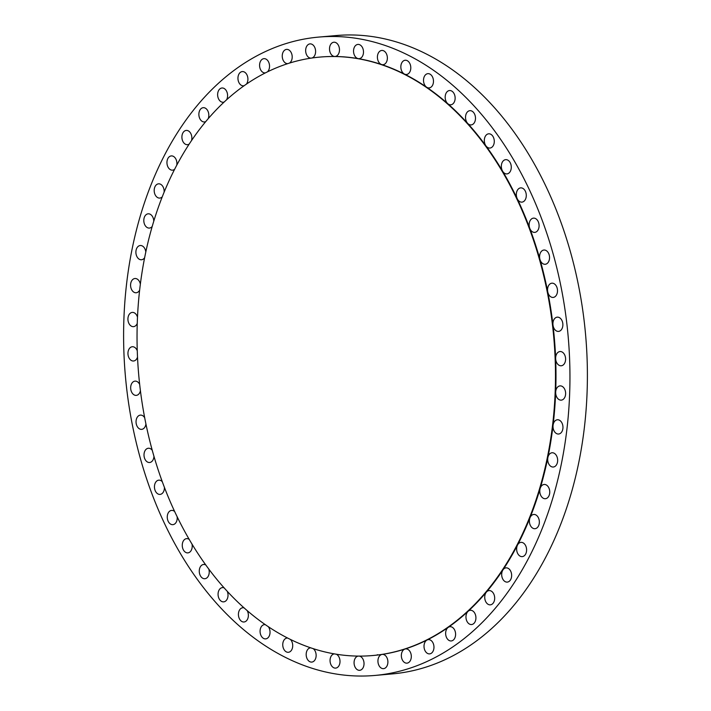 <?xml version="1.0" encoding="UTF-8"?>
<svg xmlns="http://www.w3.org/2000/svg" width="711" height="711" viewBox="0 0 711 711"><rect width="100%" height="100%" fill="white"/><g stroke="black" fill="none" stroke-linecap="round" stroke-linejoin="round"><path stroke-width="1.07" d="M372.813 655.524A300.389 208.359 -95 0 0 373.071 655.498A300.389 208.359 -95 0 0 382.074 654.422A300.389 208.359 -95 0 0 404.941 649.054A300.389 208.359 -95 0 0 427.08 639.998A300.389 208.359 -95 0 0 448.206 627.378A300.389 208.359 -95 0 0 468.051 611.344A300.389 208.359 -95 0 0 486.377 592.103A300.389 208.359 -95 0 0 502.953 569.893A300.389 208.359 -95 0 0 517.555 544.999A300.389 208.359 -95 0 0 530.015 517.741A300.389 208.359 -95 0 0 540.164 488.439A7.154 4.959 -95 0 0 543.942 498.535A7.154 4.959 -95 0 0 545.399 498.713A7.154 4.959 -95 0 0 549.754 492.199A7.154 4.959 -95 0 0 545.595 484.644A7.154 4.959 -95 0 0 544.146 484.467A7.154 4.959 -95 0 0 540.164 488.439A300.389 208.359 -95 0 0 547.888 457.484A300.389 208.359 -95 0 0 553.078 425.249A7.154 4.959 -95 0 0 558.615 434.021A7.154 4.959 -95 0 0 562.899 428.537A7.154 4.959 -95 0 0 557.362 419.774A7.154 4.959 -95 0 0 553.078 425.249A300.389 208.359 -95 0 0 555.673 392.152A7.154 4.959 -95 0 0 559.824 399.955A7.154 4.959 -95 0 0 561.281 400.133A7.154 4.959 -95 0 0 565.627 393.618A7.154 4.959 -95 0 0 561.477 386.064A7.154 4.959 -95 0 0 560.028 385.886A7.154 4.959 -95 0 0 555.673 392.152A300.389 208.359 -95 0 0 555.647 358.602A7.154 4.959 -95 0 0 559.797 365.605A7.154 4.959 -95 0 0 561.246 365.783A7.154 4.959 -95 0 0 565.601 359.268A7.154 4.959 -95 0 0 561.45 351.714A7.154 4.959 -95 0 0 559.992 351.536A7.154 4.959 -95 0 0 555.647 358.602A300.389 208.359 -95 0 0 552.989 325.025A7.154 4.959 -95 0 0 557.077 331.228A7.154 4.959 -95 0 0 558.526 331.406A7.154 4.959 -95 0 0 562.881 324.891A7.154 4.959 -95 0 0 558.73 317.337A7.154 4.959 -95 0 0 557.273 317.159A7.154 4.959 -95 0 0 552.989 325.025A300.389 208.359 -95 0 0 547.746 291.839A7.154 4.959 -95 0 0 551.7 297.251A7.154 4.959 -95 0 0 553.158 297.429A7.154 4.959 -95 0 0 557.504 290.915A7.154 4.959 -95 0 0 553.354 283.36A7.154 4.959 -95 0 0 551.905 283.182A7.154 4.959 -95 0 0 547.746 291.839A300.389 208.359 -95 0 0 539.969 259.462A7.154 4.959 -95 0 0 543.737 264.101A7.154 4.959 -95 0 0 545.195 264.279A7.154 4.959 -95 0 0 549.55 257.764A7.154 4.959 -95 0 0 545.39 250.21A7.154 4.959 -95 0 0 543.942 250.032A7.154 4.959 -95 0 0 539.969 259.462A300.389 208.359 -95 0 0 529.757 228.302A7.154 4.959 -95 0 0 533.286 232.204A7.154 4.959 -95 0 0 534.743 232.381A7.154 4.959 -95 0 0 539.098 225.867A7.154 4.959 -95 0 0 534.948 218.313A7.154 4.959 -95 0 0 533.49 218.135A7.154 4.959 -95 0 0 529.757 228.302A300.389 208.359 -95 0 0 517.253 198.751A7.154 4.959 -95 0 0 520.488 201.951A7.154 4.959 -95 0 0 521.936 202.128A7.154 4.959 -95 0 0 526.291 195.614A7.154 4.959 -95 0 0 522.141 188.06A7.154 4.959 -95 0 0 520.683 187.873A7.154 4.959 -95 0 0 517.253 198.751A300.389 208.359 -95 0 0 502.606 171.182A7.154 4.959 -95 0 0 505.485 173.724A7.154 4.959 -95 0 0 506.943 173.902A7.154 4.959 -95 0 0 511.289 167.387A7.154 4.959 -95 0 0 507.139 159.833A7.154 4.959 -95 0 0 505.69 159.655A7.154 4.959 -95 0 0 501.646 163.85A7.154 4.959 -95 0 0 502.606 171.182A300.389 208.359 -95 0 0 485.995 145.942A7.154 4.959 -95 0 0 488.475 147.879A7.154 4.959 -95 0 0 489.932 148.057A7.154 4.959 -95 0 0 494.287 141.542A7.154 4.959 -95 0 0 490.137 133.988A7.154 4.959 -95 0 0 488.679 133.81A7.154 4.959 -95 0 0 484.547 138.378A7.154 4.959 -95 0 0 485.995 145.942A300.389 208.359 -95 0 0 467.634 123.35A7.154 4.959 -95 0 0 469.678 124.745A7.154 4.959 -95 0 0 471.135 124.923A7.154 4.959 -95 0 0 475.49 118.408A7.154 4.959 -95 0 0 471.34 110.854A7.154 4.959 -95 0 0 469.882 110.676A7.154 4.959 -95 0 0 465.678 115.626A7.154 4.959 -95 0 0 467.634 123.35A300.389 208.359 -95 0 0 447.752 103.682A7.154 4.959 -95 0 0 449.325 104.615A7.154 4.959 -95 0 0 450.783 104.793A7.154 4.959 -95 0 0 455.138 98.278A7.154 4.959 -95 0 0 450.978 90.715A7.154 4.959 -95 0 0 449.53 90.537A7.154 4.959 -95 0 0 445.264 95.869A7.154 4.959 -95 0 0 447.752 103.682A300.389 208.359 -95 0 0 426.6 87.186A7.154 4.959 -95 0 0 427.666 87.729A7.154 4.959 -95 0 0 429.124 87.906A7.154 4.959 -95 0 0 433.479 81.392A7.154 4.959 -95 0 0 429.328 73.837A7.154 4.959 -95 0 0 427.871 73.66A7.154 4.959 -95 0 0 423.56 79.374A7.154 4.959 -95 0 0 426.6 87.186A300.389 208.359 -95 0 0 404.443 74.077A7.154 4.959 -95 0 0 404.986 74.308A7.154 4.959 -95 0 0 406.443 74.486A7.154 4.959 -95 0 0 410.798 67.972A7.154 4.959 -95 0 0 406.648 60.417A7.154 4.959 -95 0 0 405.19 60.239A7.154 4.959 -95 0 0 400.853 66.354A7.154 4.959 -95 0 0 404.443 74.077A300.389 208.359 -95 0 0 381.567 64.523A7.154 4.959 -95 0 0 383.016 64.701A7.154 4.959 -95 0 0 387.371 58.186A7.154 4.959 -95 0 0 383.22 50.632A7.154 4.959 -95 0 0 381.763 50.454A7.154 4.959 -95 0 0 377.408 56.969A7.154 4.959 -95 0 0 381.567 64.523A300.389 208.359 -95 0 0 358.246 58.631A7.154 4.959 -95 0 0 359.144 58.666A7.154 4.959 -95 0 0 363.428 53.192A7.154 4.959 -95 0 0 357.891 44.42A7.154 4.959 -95 0 0 353.607 49.903A7.154 4.959 -95 0 0 358.246 58.631A300.389 208.359 -95 0 0 334.783 56.489A7.154 4.959 -95 0 0 335.121 56.471A7.154 4.959 -95 0 0 339.414 50.988A7.154 4.959 -95 0 0 333.877 42.225A7.154 4.959 -95 0 0 329.584 47.708A7.154 4.959 -95 0 0 334.783 56.489A300.389 208.359 -95 0 0 320.483 57.031A300.389 208.359 -95 0 0 320.226 57.058M533.543 528.531A7.154 4.959 -95 0 0 535.001 528.708A7.154 4.959 -95 0 0 539.356 522.194A7.154 4.959 -95 0 0 535.205 514.64A7.154 4.959 -95 0 0 533.748 514.462A7.154 4.959 -95 0 0 530.015 517.741A7.154 4.959 -95 0 0 533.543 528.531M520.79 556.446A7.154 4.959 -95 0 0 522.247 556.624A7.154 4.959 -95 0 0 526.602 550.11A7.154 4.959 -95 0 0 522.452 542.555A7.154 4.959 -95 0 0 520.994 542.369A7.154 4.959 -95 0 0 517.555 544.999A7.154 4.959 -95 0 0 520.79 556.446M505.841 581.927A7.154 4.959 -95 0 0 507.29 582.105A7.154 4.959 -95 0 0 511.644 575.59A7.154 4.959 -95 0 0 507.494 568.036A7.154 4.959 -95 0 0 506.045 567.858A7.154 4.959 -95 0 0 502.953 569.893A7.154 4.959 -95 0 0 501.966 576.905A7.154 4.959 -95 0 0 505.841 581.927M488.875 604.661A7.154 4.959 -95 0 0 490.332 604.839A7.154 4.959 -95 0 0 494.687 598.324A7.154 4.959 -95 0 0 490.528 590.77A7.154 4.959 -95 0 0 489.079 590.592A7.154 4.959 -95 0 0 486.377 592.103A7.154 4.959 -95 0 0 484.92 599.249A7.154 4.959 -95 0 0 488.875 604.661M470.113 624.365A7.154 4.959 -95 0 0 471.571 624.542A7.154 4.959 -95 0 0 475.926 618.028A7.154 4.959 -95 0 0 471.775 610.465A7.154 4.959 -95 0 0 470.318 610.287A7.154 4.959 -95 0 0 468.051 611.344A7.154 4.959 -95 0 0 466.087 618.552A7.154 4.959 -95 0 0 470.113 624.365M449.787 640.771A7.154 4.959 -95 0 0 451.245 640.949A7.154 4.959 -95 0 0 455.6 634.443A7.154 4.959 -95 0 0 451.449 626.88A7.154 4.959 -95 0 0 449.992 626.702A7.154 4.959 -95 0 0 448.206 627.378A7.154 4.959 -95 0 0 445.708 634.576A7.154 4.959 -95 0 0 449.787 640.771M428.164 653.702A7.154 4.959 -95 0 0 429.622 653.88A7.154 4.959 -95 0 0 433.968 647.365A7.154 4.959 -95 0 0 429.817 639.802A7.154 4.959 -95 0 0 428.369 639.624A7.154 4.959 -95 0 0 427.08 639.998A7.154 4.959 -95 0 0 424.04 647.099A7.154 4.959 -95 0 0 428.164 653.702M405.501 662.972A7.154 4.959 -95 0 0 406.959 663.15A7.154 4.959 -95 0 0 411.314 656.635A7.154 4.959 -95 0 0 407.154 649.072A7.154 4.959 -95 0 0 405.705 648.894A7.154 4.959 -95 0 0 404.941 649.054A7.154 4.959 -95 0 0 401.36 655.969A7.154 4.959 -95 0 0 405.501 662.972M382.091 668.473A7.154 4.959 -95 0 0 383.54 668.651A7.154 4.959 -95 0 0 387.895 662.137A7.154 4.959 -95 0 0 383.744 654.573A7.154 4.959 -95 0 0 382.296 654.396A7.154 4.959 -95 0 0 382.074 654.422A7.154 4.959 -95 0 0 377.932 661.07A7.154 4.959 -95 0 0 382.091 668.473M358.175 656.093A7.154 4.959 -95 0 0 354.069 662.759A7.154 4.959 -95 0 0 358.22 670.135A7.154 4.959 -95 0 0 359.677 670.313A7.154 4.959 -95 0 0 364.032 663.798A7.154 4.959 -95 0 0 359.882 656.235A7.154 4.959 -95 0 0 359.339 656.102M377.328 654.707A7.154 4.959 85 0 1 377.976 654.982M334.348 653.871A7.154 4.959 -95 0 0 330.046 660.421A7.154 4.959 -95 0 0 334.206 667.931A7.154 4.959 -95 0 0 335.654 668.109A7.154 4.959 -95 0 0 340 661.87A7.154 4.959 -95 0 0 336.232 654.182M310.769 647.819A7.154 4.959 -95 0 0 310.529 647.837A7.154 4.959 -95 0 0 306.245 653.311A7.154 4.959 -95 0 0 311.782 662.083A7.154 4.959 -95 0 0 316.075 656.6A7.154 4.959 -95 0 0 313.133 648.601M287.706 638.043A7.154 4.959 -95 0 0 287.111 638.043A7.154 4.959 -95 0 0 282.818 643.526A7.154 4.959 -95 0 0 288.364 652.298A7.154 4.959 -95 0 0 292.648 646.814A7.154 4.959 -95 0 0 290.381 639.385M265.407 624.685A7.154 4.959 -95 0 0 264.43 624.631A7.154 4.959 -95 0 0 260.137 630.106A7.154 4.959 -95 0 0 265.674 638.878A7.154 4.959 -95 0 0 269.967 633.394A7.154 4.959 -95 0 0 268.287 626.64M244.166 607.905A7.154 4.959 -95 0 0 242.771 607.745A7.154 4.959 -95 0 0 238.487 613.229A7.154 4.959 -95 0 0 244.024 621.992A7.154 4.959 -95 0 0 248.308 616.508A7.154 4.959 -95 0 0 247.135 610.509M224.232 587.926A7.154 4.959 -95 0 0 222.419 587.606A7.154 4.959 -95 0 0 218.135 593.09A7.154 4.959 -95 0 0 223.672 601.862A7.154 4.959 -95 0 0 227.955 596.378A7.154 4.959 -95 0 0 227.2 591.188M205.87 565.023A7.154 4.959 -95 0 0 203.622 564.472A7.154 4.959 -95 0 0 199.329 569.955A7.154 4.959 -95 0 0 204.875 578.727A7.154 4.959 -95 0 0 209.158 573.244A7.154 4.959 -95 0 0 208.732 568.916M189.304 539.471A7.154 4.959 -95 0 0 186.611 538.636A7.154 4.959 -95 0 0 182.327 544.111A7.154 4.959 -95 0 0 187.864 552.882A7.154 4.959 -95 0 0 192.148 547.399A7.154 4.959 -95 0 0 191.97 543.951M174.737 511.6A7.154 4.959 -95 0 0 171.609 510.409A7.154 4.959 -95 0 0 167.325 515.893A7.154 4.959 -95 0 0 172.862 524.656A7.154 4.959 -95 0 0 177.155 519.172A7.154 4.959 -95 0 0 177.128 516.621M162.348 481.782A7.154 4.959 -95 0 0 158.811 480.156A7.154 4.959 -95 0 0 154.518 485.64A7.154 4.959 -95 0 0 160.064 494.403A7.154 4.959 -95 0 0 164.348 488.919A7.154 4.959 -95 0 0 164.401 487.248M152.305 450.383A7.154 4.959 -95 0 0 148.359 448.25A7.154 4.959 -95 0 0 144.075 453.734A7.154 4.959 -95 0 0 149.612 462.505A7.154 4.959 -95 0 0 153.896 457.022A7.154 4.959 -95 0 0 153.958 456.213M144.724 417.801A7.154 4.959 -95 0 0 140.396 415.108A7.154 4.959 -95 0 0 136.112 420.583A7.154 4.959 -95 0 0 141.649 429.355A7.154 4.959 -95 0 0 145.933 423.889M139.694 384.464A7.154 4.959 -95 0 0 135.019 381.132A7.154 4.959 -95 0 0 130.735 386.615A7.154 4.959 -95 0 0 136.272 395.378A7.154 4.959 -95 0 0 140.431 390.703M137.276 350.799A7.154 4.959 -95 0 0 132.308 346.746A7.154 4.959 -95 0 0 128.016 352.229A7.154 4.959 -95 0 0 133.552 361.001A7.154 4.959 -95 0 0 137.525 357.055M137.499 317.213A7.154 4.959 -95 0 0 132.273 312.405A7.154 4.959 -95 0 0 127.989 317.879A7.154 4.959 -95 0 0 133.526 326.651A7.154 4.959 -95 0 0 137.259 323.381M140.351 284.142A7.154 4.959 -95 0 0 134.93 278.516A7.154 4.959 -95 0 0 130.646 284A7.154 4.959 -95 0 0 136.183 292.763A7.154 4.959 -95 0 0 139.64 290.115M145.799 251.996A7.154 4.959 -95 0 0 140.254 245.517A7.154 4.959 -95 0 0 135.961 251.001A7.154 4.959 -95 0 0 141.498 259.764A7.154 4.959 -95 0 0 144.635 257.666M153.763 221.192A7.154 4.959 -95 0 0 148.155 213.815A7.154 4.959 -95 0 0 143.871 219.299A7.154 4.959 -95 0 0 149.408 228.071A7.154 4.959 -95 0 0 152.198 226.454M164.134 192.103A7.154 4.959 -95 0 0 158.553 183.829A7.154 4.959 -95 0 0 154.26 189.304A7.154 4.959 -95 0 0 159.806 198.076A7.154 4.959 -95 0 0 162.224 196.867M176.781 165.103A7.154 4.959 -95 0 0 176.843 164.676A7.154 4.959 -95 0 0 171.307 155.913A7.154 4.959 -95 0 0 167.014 161.397A7.154 4.959 -95 0 0 172.56 170.16A7.154 4.959 -95 0 0 174.595 169.307M191.543 140.511A7.154 4.959 -95 0 0 191.792 139.196A7.154 4.959 -95 0 0 186.255 130.424A7.154 4.959 -95 0 0 181.972 135.908A7.154 4.959 -95 0 0 187.508 144.68A7.154 4.959 -95 0 0 189.153 144.102M208.216 118.648A7.154 4.959 -95 0 0 208.758 116.462A7.154 4.959 -95 0 0 203.222 107.69A7.154 4.959 -95 0 0 198.938 113.173A7.154 4.959 -95 0 0 204.475 121.945A7.154 4.959 -95 0 0 205.728 121.59M226.596 99.762A7.154 4.959 -95 0 0 227.52 96.758A7.154 4.959 -95 0 0 221.983 87.995A7.154 4.959 -95 0 0 217.699 93.479A7.154 4.959 -95 0 0 223.236 102.242A7.154 4.959 -95 0 0 224.107 102.055M246.433 84.102A7.154 4.959 -95 0 0 247.846 80.343A7.154 4.959 -95 0 0 242.309 71.58A7.154 4.959 -95 0 0 238.016 77.064A7.154 4.959 -95 0 0 243.553 85.827A7.154 4.959 -95 0 0 244.06 85.747M267.469 71.838A7.154 4.959 -95 0 0 269.469 67.421A7.154 4.959 -95 0 0 263.932 58.658A7.154 4.959 -95 0 0 259.648 64.141A7.154 4.959 -95 0 0 265.185 72.904A7.154 4.959 -95 0 0 265.354 72.886M289.413 63.11A7.154 4.959 -95 0 0 292.132 58.151A7.154 4.959 -95 0 0 286.595 49.388A7.154 4.959 -95 0 0 282.311 54.871A7.154 4.959 -95 0 0 287.733 63.643M311.916 58.018A7.154 4.959 -95 0 0 315.542 52.65A7.154 4.959 -95 0 0 310.005 43.886A7.154 4.959 -95 0 0 305.721 49.37A7.154 4.959 -95 0 0 311 58.151M551.843 466.843A7.154 4.959 -95 0 0 553.3 467.02A7.154 4.959 -95 0 0 557.655 460.506A7.154 4.959 -95 0 0 553.505 452.951A7.154 4.959 -95 0 0 552.047 452.765A7.154 4.959 -95 0 0 547.888 457.484A7.154 4.959 -95 0 0 551.843 466.843M139.96 287.324A300.389 208.359 -95 0 0 372.555 655.542A300.389 208.359 -95 0 0 552.563 425.294A300.389 208.359 -95 0 0 319.968 57.076A300.389 208.359 -95 0 0 139.96 287.324M374.821 675.45L392.268 673.912A320.412 222.25 -95 0 0 584.282 428.315A320.412 222.25 -95 0 0 336.179 35.55L318.732 37.088A320.412 222.25 -95 0 0 126.718 282.685A320.412 222.25 -95 0 0 374.821 675.45A320.412 222.25 -95 0 0 566.836 429.853A320.412 222.25 -95 0 0 318.732 37.088M373.071 655.498L372.555 655.542M320.483 57.031L319.968 57.076"/></g></svg>
